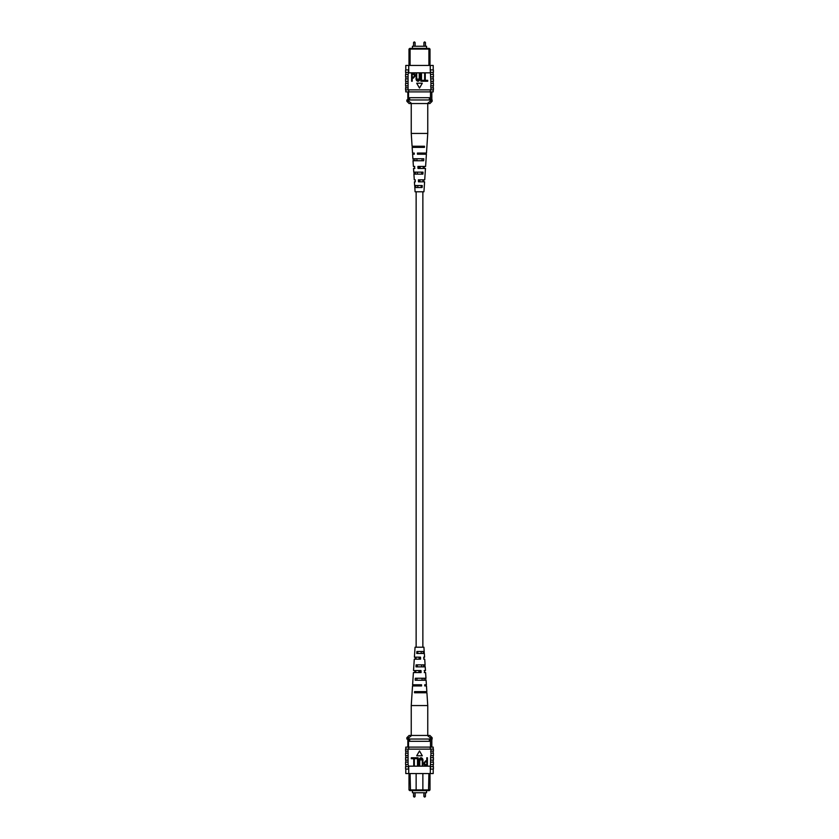 <?xml version="1.0" encoding="UTF-8"?>
<svg xmlns="http://www.w3.org/2000/svg" width="839" height="839" viewBox="0 0 839 839"><rect width="100%" height="100%" fill="white"/><g stroke="black" fill="none" stroke-linecap="round" stroke-linejoin="round"><path stroke-width="1.26" d="M416.134 191.785L416.134 647.215M422.866 191.785L422.866 647.215M412.442 790.6L412.442 792.75L426.558 792.75L426.558 790.6M407.838 743.532L407.838 740.166M416.134 773.558L416.134 789.919L430.008 789.919L429.232 790.6L409.768 790.6L408.992 789.919L408.992 774.659M408.992 789.919L416.134 789.919L416.815 790.6M410.082 773.558L410.47 790.6M430.008 774.659L430.008 789.919M408.52 747.109L408.52 739.044M407.838 747.109L407.838 739.044M430.48 747.109L430.48 739.044M422.185 790.6L422.866 789.919L422.866 773.558M428.53 790.6L428.918 773.558M430.48 741.288L408.52 741.288M409.642 741.288L409.642 739.044L406.863 739.044L406.863 737.701L408.855 737.701L408.855 739.044M406.863 737.701L409.096 735.457L429.904 735.457L432.137 737.701L430.145 737.701L430.145 739.044L409.642 739.044M429.358 741.288L429.358 739.044M430.145 737.701L427.334 735.457M411.666 735.457L408.855 737.701M432.137 737.701L432.137 739.044L430.145 739.044M433.197 769.636L433.207 769.08L433.197 769.636M405.793 769.08L405.803 769.636L405.793 769.08M433.207 757.648L433.207 755.635M433.207 770.202L433.207 773.558L430.26 773.558L430.68 755.635L433.406 755.635L433.406 753.16L430.931 753.16L430.931 755.635M433.207 762.127L433.207 760.113M433.207 753.16L433.207 751.146M430.931 753.16L430.68 751.146L433.406 751.146L433.406 749.133L430.26 749.133L430.26 747.109L405.793 747.109L405.793 749.133M430.931 751.146L430.931 749.133M430.501 769.08L433.406 769.08L433.406 766.615L430.501 766.615M430.931 764.591L433.406 764.591L433.406 762.127L430.931 762.127M430.931 760.113L433.406 760.113L433.406 757.648L430.931 757.648M430.26 773.558L408.74 773.558L408.74 766.164L430.26 766.164M408.069 751.146L405.594 751.146L405.594 749.133L408.069 749.133L408.069 764.591L408.74 766.164M408.74 773.558L405.793 773.558L405.793 770.202M408.069 749.133L408.74 749.133L408.74 747.109M408.069 757.648L405.594 757.648L405.594 760.113L408.069 760.113M408.069 762.127L405.594 762.127L405.594 764.591L408.069 764.591M408.74 766.615L405.594 766.615L405.594 769.08L408.74 769.08M408.499 766.615L408.499 769.08M408.069 755.635L405.594 755.635L405.594 753.16L408.069 753.16M433.207 749.133L433.207 747.109L430.26 747.109M430.26 766.615L430.26 769.08M430.26 749.133L408.74 749.133M426.789 757.764L427.397 757.764L427.397 765.608L424.639 765.451L423.726 763.333L425.541 760.921L426.789 760.921L426.789 757.764M426.789 761.833L425.509 761.833L424.335 763.291L425.52 764.686L426.789 764.686L426.789 761.833M419.752 761.088L419.752 765.608L419.143 765.608L419.143 761.088C418.881 759.295 419.51 758.152 421.021 757.659C422.552 758.131 423.181 759.274 422.908 761.088L422.908 765.608L422.3 765.608L422.3 761.088L421.063 758.571L419.752 761.088M415.064 757.764L418.126 757.764L418.126 765.608L417.518 765.608L417.518 758.676L415.064 758.676L415.064 757.764M411.299 757.764L414.351 757.764L414.351 765.608L413.742 765.608L413.742 758.676L411.299 758.676L411.299 757.764M419.5 750.936L416.7 755.792L422.3 755.792L419.5 750.936M424.261 653.476L423.936 647.215L415.064 647.215L414.403 657.178L420.517 657.178L420.591 659.171L414.277 659.171L413.533 670.56L421.021 670.56L421.105 672.553L413.407 672.553L412.599 684.792L421.556 684.792L421.598 685.935L412.526 685.935L411.246 705.568L427.754 705.568L427.754 735.457M421.681 666.858L421.618 664.866M422.51 692.762L422.478 691.619M422.111 680.24L422.048 678.248M421.241 653.476L421.178 651.484M419.804 657.178L419.196 657.178L419.154 659.171L419.846 659.171L419.804 657.178M420.087 670.56L418.913 670.56L418.871 672.553L420.129 672.553L420.087 670.56M418.588 685.935L418.619 684.792M415.441 685.935L415.473 684.792M415.724 672.553L415.766 670.56M416.008 659.171L416.05 657.178M423.758 657.178L423.873 659.171M424.492 670.56L424.607 672.553M427.754 705.568L426.915 692.762L414.497 692.762L414.56 691.619L426.841 691.619L426.474 685.935L425.331 685.935M414.256 685.935L414.298 684.792M414.76 672.553L414.833 670.56M415.263 659.171L415.336 657.178M424.24 672.553L425.593 672.553L425.971 678.248L415.326 678.248L415.211 680.24L426.097 680.24L426.401 684.792L424.702 684.792L424.744 685.935M424.167 670.56L425.467 670.56L425.226 666.858L415.976 666.858L416.092 664.866L425.09 664.866L424.723 659.171L423.737 659.171M423.664 657.178L424.597 657.178L424.345 653.476L416.763 653.476L416.878 651.484L424.219 651.484M426.527 692.762L426.464 691.619M425.813 680.24L425.698 678.248M425.048 666.858L424.933 664.866M420.381 684.792L420.412 685.935M424.534 692.762L424.503 691.619M416.522 691.619L416.49 692.762M424.135 680.24L424.073 678.248M416.952 678.248L416.889 680.24M423.705 666.858L423.643 664.866M417.382 664.866L417.319 666.858M423.265 653.476L423.202 651.484M417.822 651.484L417.759 653.476M412.442 48.4L412.442 46.25L426.558 46.25L426.558 48.4M408.992 64.341L408.992 49.081L409.768 48.4L429.232 48.4L430.008 49.081L430.008 64.341M428.918 65.442L428.918 49.081L410.082 49.081L410.082 65.442M410.47 48.4L408.992 49.081M407.838 91.891L407.838 99.956M408.52 91.891L408.52 99.956M430.48 91.891L430.48 99.956M408.52 97.712L409.642 97.712L409.642 99.956L432.137 99.956L432.137 101.299L430.145 101.299L430.145 99.956M408.855 101.299L411.666 103.543L409.096 103.543L406.863 101.299L408.855 101.299L408.855 99.956L409.642 99.956M409.642 97.712L429.358 97.712L429.358 99.956M429.358 97.712L430.48 97.712M430.008 49.081L428.53 48.4M421.996 103.543L427.334 103.543L430.145 101.299M432.137 101.299L429.904 103.543L411.666 103.543M406.863 101.299L406.863 99.956L408.855 99.956M433.197 69.364L433.207 69.92L433.197 69.364M405.793 69.92L405.803 69.364L405.793 69.92M433.207 81.352L433.207 83.365M433.207 76.873L433.207 78.887M433.207 85.84L433.207 87.854M430.931 89.867L430.931 87.854L433.406 87.854L433.406 89.867L430.26 89.867L430.26 91.891L433.207 91.891L433.207 89.867M430.931 85.84L430.931 83.365L433.406 83.365L433.406 85.84L430.68 85.84L430.931 87.854M430.501 69.92L433.406 69.92L433.406 72.385L430.501 72.385L430.26 69.92L430.931 83.365M430.931 74.409L433.406 74.409L433.406 76.873L430.931 76.873M430.931 78.887L433.406 78.887L433.406 81.352L430.931 81.352M405.793 68.798L405.793 65.442L408.74 65.442L408.74 69.92L405.594 69.92L405.594 72.385L408.74 72.385L408.069 74.409L408.069 89.867L405.594 89.867L405.594 87.854L408.069 87.854M405.793 89.867L405.793 91.891L408.74 91.891L408.74 89.867L408.069 89.867M408.069 78.887L405.594 78.887L405.594 81.352L408.069 81.352M408.069 74.409L405.594 74.409L405.594 76.873L408.069 76.873M408.499 69.92L408.499 72.385M408.069 85.84L405.594 85.84L405.594 83.365L408.069 83.365M408.74 65.442L433.207 65.442L433.207 68.798M430.26 65.442L430.26 69.92M408.74 89.867L430.26 89.867M408.74 91.891L430.26 91.891M408.74 72.385L408.74 69.92M430.26 72.836L408.74 72.836M412.211 81.236L411.603 81.236L411.603 73.392L414.361 73.549L415.274 75.667L413.459 78.079L412.211 78.079L412.211 81.236M412.211 77.167L413.491 77.167L414.665 75.709L413.48 74.314L412.211 74.314L412.211 77.167M419.248 77.912L419.248 73.392L419.857 73.392L419.857 77.912C420.119 79.705 419.49 80.848 417.979 81.341C416.448 80.869 415.819 79.726 416.092 77.912L416.092 73.392L416.7 73.392L416.7 77.912L417.937 80.429L419.248 77.912M423.936 81.236L420.874 81.236L420.874 73.392L421.482 73.392L421.482 80.324L423.936 80.324L423.936 81.236M427.701 81.236L424.649 81.236L424.649 73.392L425.258 73.392L425.258 80.324L427.701 80.324L427.701 81.236M419.5 88.064L422.3 83.208L416.7 83.208L419.5 88.064M414.739 185.524L415.064 191.785L423.936 191.785L424.597 181.822L418.483 181.822L418.409 179.829L424.723 179.829L425.467 168.44L417.979 168.44L417.895 166.447L425.593 166.447L426.401 154.208L417.444 154.208L417.403 153.065L426.474 153.065L427.754 133.432L411.246 133.432L411.246 103.543M415.357 174.134L415.295 172.142M421.681 172.142L421.618 174.134M414.497 147.381L414.466 146.238M422.51 146.238L422.478 147.381M414.927 160.752L414.865 158.76M422.111 158.76L422.048 160.752M415.798 187.517L415.735 185.524M421.241 185.524L421.178 187.517M419.154 179.829L419.196 181.822L419.804 181.822L419.846 179.829L419.154 179.829M418.871 166.447L418.913 168.44L420.087 168.44L420.129 166.447L418.871 166.447M418.588 153.065L418.619 154.208M415.242 181.822L415.263 179.829L414.277 179.829L413.91 174.134L422.908 174.134L423.024 172.142L413.774 172.142L413.533 168.44L414.833 168.44L414.393 166.447M414.067 174.134L413.952 172.142M414.76 166.447L413.407 166.447L413.029 160.752L423.674 160.752L423.789 158.76L412.903 158.76L412.599 154.208L414.298 154.208L414.256 153.065L412.526 153.065L412.159 147.381L424.44 147.381L424.503 146.238L412.085 146.238L411.246 133.432M412.536 147.381L412.473 146.238M413.302 160.752L413.187 158.76M414.781 187.517L422.122 187.517L422.237 185.524L414.655 185.524L414.403 181.822L415.336 181.822M414.256 153.065L413.669 153.065M424.702 154.208L424.744 153.065M424.167 168.44L424.24 166.447M423.664 181.822L423.737 179.829M420.381 154.208L420.412 153.065M423.527 154.208L423.559 153.065M423.234 168.44L423.276 166.447M422.95 181.822L422.992 179.829M416.522 147.381L416.49 146.238M416.952 160.752L416.889 158.76M417.382 174.134L417.319 172.142M417.822 187.517L417.759 185.524M413.564 792.75L413.564 796.484L415.085 796.484L414.518 797.05M423.915 792.75L423.915 796.484L425.436 796.484L424.87 797.05M414.518 41.95L415.085 42.516L413.564 42.516L413.564 46.25M424.87 41.95L425.436 42.516L423.915 42.516L423.915 46.25M415.085 796.484L415.085 792.75M425.436 796.484L425.436 792.75M423.915 796.484L424.482 797.05M413.564 796.484L414.13 797.05M431.823 747.109L431.823 739.044M405.793 766.615L405.793 764.591M433.207 766.615L433.207 764.591M405.793 753.16L405.793 751.146M405.793 762.127L405.793 760.113M405.793 757.648L405.793 755.635M411.246 705.568L411.246 735.457M415.085 42.516L415.085 46.25M425.436 42.516L425.436 46.25M423.915 42.516L424.482 41.95M413.564 42.516L414.13 41.95M431.823 91.891L431.823 99.956M405.793 72.385L405.793 74.409M433.207 72.385L433.207 74.409M405.793 85.84L405.793 87.854M405.793 76.873L405.793 78.887M405.793 81.352L405.793 83.365M427.754 133.432L427.754 103.543"/></g></svg>
